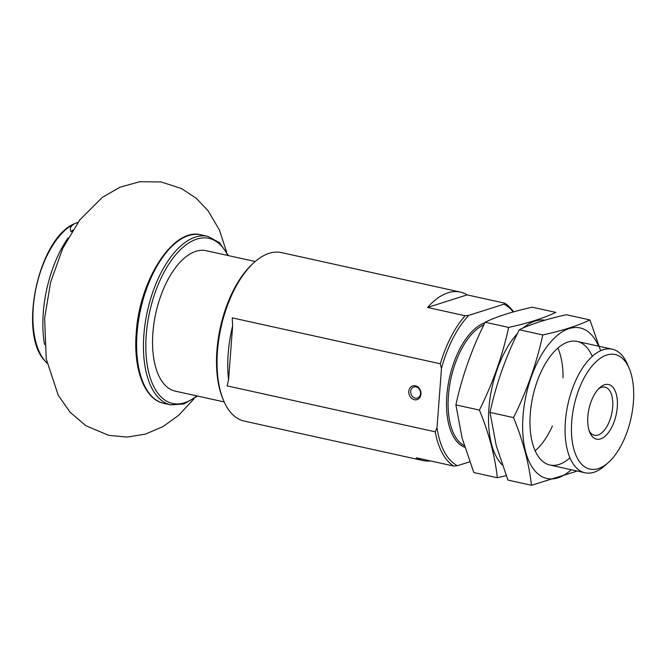 <?xml version="1.0" encoding="UTF-8"?>
<svg xmlns="http://www.w3.org/2000/svg" width="667" height="667" viewBox="0 0 667 667"><rect width="100%" height="100%" fill="white"/><g stroke="black" fill="none" stroke-linecap="round" stroke-linejoin="round"><path stroke-width="1" d="M44.531 344.556A85.709 42.596 -77.6 0 1 68.059 237.944M46.99 363.106L45.439 361.406A75.079 37.319 -77.6 0 1 36.068 288.052A75.079 37.319 -77.6 0 1 74.671 223.628C70.527 226.071 69.368 228.806 71.186 231.824A84.042 41.771 -77.6 0 1 72.728 230.057M74.671 223.628L77.939 222.386M441.479 368.459L440.345 363.798A86.285 42.888 -77.6 0 1 465.107 315.749L468.751 315.374A84.559 42.029 -77.6 0 0 441.479 368.459L437.018 427.805A84.559 42.029 -77.6 0 0 457.454 465.708L453.81 466.083A86.285 42.888 -77.6 0 1 435.234 431.816L437.018 427.805M469.685 461.814L457.454 465.708M468.751 315.374L503.96 304.177A84.559 42.029 -77.6 0 1 513.131 311.973M453.81 466.083L416.275 457.795A86.285 42.888 102.4 0 0 423.111 460.589L244.247 421.094A86.285 42.888 -77.6 0 1 223.612 400.609A86.285 42.888 -77.6 0 1 254.102 262.49A86.285 42.888 -77.6 0 1 281.449 252.593L460.313 292.079A86.285 42.888 102.4 0 0 427.58 307.462L467.15 294.872A86.285 42.888 102.4 0 0 460.313 292.079M423.111 460.589A86.285 42.888 102.4 0 0 430.49 460.93M435.234 431.816L227.122 385.876L228.573 379.798A86.285 42.888 102.4 0 1 232.625 325.971L228.573 379.798M440.345 363.798L232.233 317.859L232.625 325.971M465.107 315.749L427.58 307.462M503.96 304.177L504.677 303.16L467.15 294.872M504.677 303.16A86.285 42.888 -77.6 0 1 513.573 311.848M223.612 400.609L222.936 399.008A84.559 42.029 -77.6 0 1 252.818 263.657L254.102 262.49M598.282 468.634A58.671 29.165 -77.6 0 1 576.538 396.248A58.671 29.165 -77.6 0 1 629.231 368.484A58.671 29.165 -77.6 0 1 608.496 462.406A58.671 29.165 -77.6 0 1 598.282 468.634M600.517 438.928A27.981 13.907 -77.6 0 1 589.828 432.516A27.981 13.907 -77.6 0 1 599.716 387.735A27.981 13.907 -77.6 0 1 617.409 402.785A27.981 13.907 -77.6 0 1 600.517 438.928M608.496 462.406L605.061 465.508A63.273 31.449 -77.6 0 1 594.047 472.228A63.273 31.449 -77.6 0 1 585.009 472.77A63.273 31.449 -77.6 0 1 567.942 404.202A63.273 31.449 -77.6 0 1 612.289 349.2A63.273 31.449 -77.6 0 1 627.422 364.224L629.231 368.484M598.441 388.986A24.637 12.248 -77.6 0 1 605.027 387.16A24.637 12.248 -77.6 0 1 612.306 410.472A24.637 12.248 -77.6 0 1 597.924 435.067A24.637 12.248 -77.6 0 1 594.405 435.276A24.637 12.248 -77.6 0 1 589.203 430.84M414.357 399.716A7.187 5.995 -107.6 0 0 420.418 390.437A7.187 5.995 -107.6 0 0 409.863 388.111A7.187 5.995 -107.6 0 0 414.357 399.716M415.199 398.124A5.786 4.827 -107.6 0 0 417.375 398.032A5.786 4.827 -107.6 0 0 420.218 391.054A5.786 4.827 -107.6 0 0 413.865 387.002A5.786 4.827 -107.6 0 0 410.739 392.713A5.786 4.827 -107.6 0 0 415.199 398.124M224.195 401.943L175.213 391.129A71.903 35.735 -77.6 0 1 152.893 332.958A71.903 35.735 -77.6 0 1 206.211 250.709L255.194 261.522M497.349 477.739L473.82 472.544L462.131 438.119L455.886 404.886C462.048 376.538 471.786 348.983 485.126 322.219C497.257 316.416 512.981 311.414 532.299 307.212L555.819 312.406C543.688 318.201 527.964 323.203 508.654 327.414C502.501 355.761 492.755 383.317 479.415 410.08C488.903 433.141 494.881 455.694 497.349 477.739L506.195 475.679M544.806 320.202A77.08 38.311 102.4 0 0 523.086 328.014M517.425 333.5A77.08 38.311 102.4 0 0 491.521 444.18A77.08 38.311 102.4 0 0 502.184 464.841M535.476 450.567A63.273 31.449 102.4 0 0 552.418 426.005M563.04 377.889A63.273 31.449 102.4 0 0 558.012 348.482M479.415 410.08L455.886 404.886M508.654 327.414L485.126 322.219M531.466 485.276L507.937 480.082L496.248 445.648L490.003 412.414C496.156 384.067 505.903 356.512 519.243 329.748C531.374 323.954 547.098 318.951 566.416 314.741L589.936 319.935C577.805 325.729 562.081 330.732 542.771 334.942C536.618 363.29 526.872 390.845 513.532 417.609C523.02 440.67 528.998 463.223 531.466 485.276L575.988 471.469M598.566 346.165A77.08 38.311 102.4 0 0 545.181 349.099A77.08 38.311 102.4 0 0 525.638 451.709A77.08 38.311 102.4 0 0 571.286 469.735M600.642 350.75L589.936 319.935M592.304 356.403A63.273 31.449 102.4 0 0 557.153 348.708A63.273 31.449 102.4 0 0 532.433 443.03A63.273 31.449 102.4 0 0 534.792 449.992A63.273 31.449 102.4 0 0 569.91 457.82M513.532 417.609L490.003 412.414M542.771 334.942L519.243 329.748M464.749 447.249A64.424 32.024 -77.6 0 1 448.057 385.276A64.424 32.024 -77.6 0 1 484.859 322.761M464.24 445.573A63.273 31.449 -77.6 0 1 449.633 385.384A63.273 31.449 -77.6 0 1 483.842 324.846M137.035 333.533A86.285 42.888 -77.6 0 1 201.025 234.842C173.287 227.022 139.311 280.307 136.226 333.116C133.25 369.318 144.539 399.508 163.832 403.343A86.285 42.888 -77.6 0 1 137.035 333.533M197.49 396.048L183.959 403.977L170.652 404.852A86.285 42.888 -77.6 0 1 143.864 335.042A86.285 42.888 -77.6 0 1 207.854 236.343L201.025 234.842M196.807 395.898A84.559 42.029 -77.6 0 1 146.231 335.076A84.559 42.029 -77.6 0 1 180.449 249.65A84.559 42.029 -77.6 0 1 227.814 255.478M45.439 361.406C17.559 334.684 38.411 237.61 74.921 223.503M612.289 349.2L577.205 341.454M585.009 472.77L549.925 465.024M170.652 404.852L163.832 403.343M207.854 236.343L219.56 242.738L228.489 255.628M226.53 251.809L219.443 230.032L208.004 210.622L196.04 198.116L181.449 188.528L161.047 181.949L139.645 181.724L119.877 187.26L102.234 197.44L79.798 219.885L62.681 248.516L50.592 282.374L44.631 318.201L46.223 358.929L58.246 395.264L70.043 412.173L85.81 425.696L108.629 435.334L127.23 437.085L145.539 434.075L163.107 426.53L178.581 415.391L194.097 398.691"/></g></svg>
